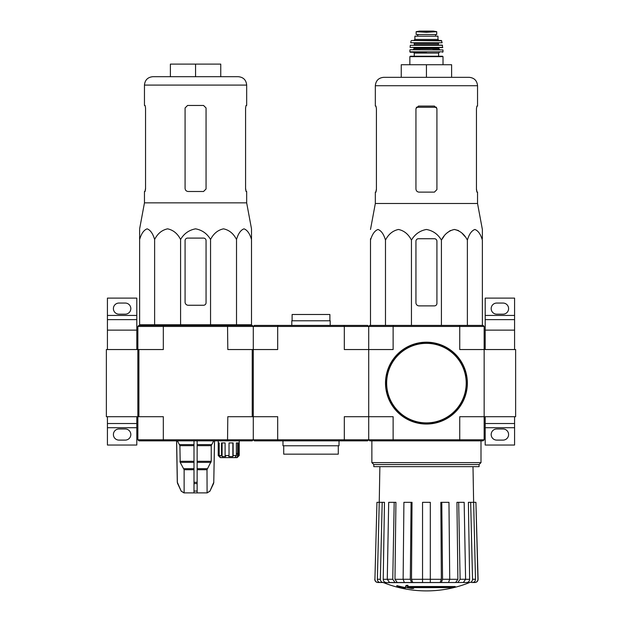 <?xml version="1.0" encoding="UTF-8"?>
<svg xmlns="http://www.w3.org/2000/svg" width="622" height="622" viewBox="0 0 622 622"><rect width="100%" height="100%" fill="white"/><g stroke="black" fill="none" stroke-linecap="round" stroke-linejoin="round"><path stroke-width="0.93" d="M515.63 416.701L515.63 349.541L484.149 349.541L484.149 326.449L483.1 325.399L393.407 325.399L393.127 326.449L459.736 326.449L459.736 349.541L484.149 349.541L484.149 416.701L515.63 416.701M514.581 349.541L514.581 319.63L485.199 319.63L485.199 330.127L514.581 330.127M485.199 349.541L485.199 330.127M485.199 315.432L514.581 315.432L514.581 298.117L485.199 298.117L485.199 319.63M514.581 315.432L514.581 319.63M496.745 314.172L503.042 314.172A5.559 5.559 0 0 0 508.602 308.613A5.559 5.559 0 0 0 503.042 303.054L496.745 303.054A5.559 5.559 0 0 0 491.178 308.613A5.559 5.559 0 0 0 496.745 314.172M514.581 423.52L485.199 423.52L485.199 445.033L514.581 445.033L514.581 416.701M496.745 440.104L503.042 440.104A5.559 5.559 0 0 0 508.602 434.537A5.559 5.559 0 0 0 503.042 428.978L496.745 428.978A5.559 5.559 0 0 0 491.178 434.537A5.559 5.559 0 0 0 496.745 440.104M485.199 423.52L485.199 416.701M137.851 439.785L138.9 440.835L163.602 440.835L163.322 439.785L277.692 439.785L277.98 440.835L254.336 440.835L253.286 439.785L253.286 349.541L277.692 349.541L277.692 326.449L344.308 326.449L344.02 325.399L277.98 325.399L277.692 326.449L253.286 326.449L252.237 325.399L163.602 325.399L163.322 326.449L137.851 326.449L137.851 349.541L106.37 349.541L106.37 416.701L137.851 416.701L137.851 349.541L137.851 439.785L163.322 439.785L163.322 416.701L137.851 416.701M136.801 349.541L136.801 319.63L107.419 319.63L107.419 330.127L136.801 330.127M107.419 349.541L107.419 330.127M107.419 315.432L136.801 315.432L136.801 298.117L107.419 298.117L107.419 319.63M136.801 315.432L136.801 319.63M118.957 314.172L125.255 314.172A5.559 5.559 0 0 0 130.822 308.613A5.559 5.559 0 0 0 125.255 303.054L118.957 303.054A5.559 5.559 0 0 0 113.398 308.613A5.559 5.559 0 0 0 118.957 314.172M136.801 423.52L107.419 423.52L107.419 445.033L136.801 445.033L136.801 416.701M118.957 440.104L125.255 440.104A5.559 5.559 0 0 0 130.822 434.537A5.559 5.559 0 0 0 125.255 428.978L118.957 428.978A5.559 5.559 0 0 0 113.398 434.537A5.559 5.559 0 0 0 118.957 440.104M107.419 423.52L107.419 416.701M344.02 325.399L367.664 325.399L368.714 326.449L368.714 416.701L393.127 416.701L393.127 439.785L459.736 439.785L459.736 416.701L484.149 416.701L484.149 439.785L483.1 440.835L459.456 440.835L459.736 439.785L484.149 439.785M277.98 440.835L344.02 440.835L344.308 439.785L393.127 439.785L393.407 440.835L369.763 440.835L368.714 439.785L368.714 349.541L393.127 349.541L393.127 326.449L368.714 326.449L369.763 325.399L393.407 325.399M455.195 587.152L407.457 587.152A113.492 9.89 -90 0 0 407.915 585.908A109.962 83.612 90 0 1 406.096 586.01A113.165 9.866 90 0 1 405.536 587.386A113.601 113.165 90 0 0 411.842 588.498A112.442 85.502 -90 0 0 413.63 588.404A113.282 112.854 -90 0 1 408.537 587.619L453.345 587.619A114.72 114.72 0 0 0 455.195 587.152L455.195 586.523L407.705 586.523M407.915 585.908L407.915 585.279A109.962 83.612 90 0 1 406.096 585.38A113.165 9.866 90 0 1 405.536 586.756L405.536 587.386M406.096 586.01L406.096 585.38M413.63 588.404L413.63 587.774A113.282 112.854 -90 0 1 412.448 587.619M405.233 588.412L405.233 587.526A114.044 114.044 0 0 1 396.844 585.605L396.844 586.492A114.3 114.3 0 0 0 405.233 588.412M405.233 588.155A114.044 114.044 0 0 1 396.844 586.235M469.276 582.659A115.435 115.435 0 0 1 426.435 590.9C411.632 590.877 397.349 588.124 383.587 582.659L461.151 582.503M391.712 582.503L469.696 582.503L430.315 582.503L448.524 582.503L449.729 579.276L448.96 502.327L441.783 502.327L442.553 579.276L449.729 579.276M469.618 582.503C471.422 582.309 472.393 581.228 472.533 579.276L475.503 579.276L473.637 502.327L475.916 502.327L477.937 579.276C477.789 581.228 476.732 582.309 474.78 582.503L471.647 582.503M447.327 582.503L463.367 582.503L465.598 579.276L464.167 502.327L458.678 502.327L460.109 579.276L465.598 579.276M403.134 579.276L410.31 579.276L411.088 502.327L403.911 502.327L403.134 579.276L404.347 582.503L422.548 582.503L422.548 579.276L430.315 579.276L430.315 502.327L422.548 502.327L422.548 579.276M387.273 579.276L392.762 579.276L394.192 502.327L388.696 502.327L387.273 579.276L389.504 582.503L405.544 582.503M374.926 579.276L376.948 502.327L374.926 579.276C375.082 581.228 376.131 582.309 378.083 582.503L383.253 582.503C381.449 582.309 380.477 581.236 380.337 579.276L382.203 502.327L384.474 502.327L383.23 579.3L387.265 579.3M380.283 582.503C378.479 582.309 377.507 581.228 377.367 579.276L379.233 502.327L376.948 502.327M386.145 582.503C384.349 582.316 383.377 581.243 383.23 579.3M379.233 502.327L382.203 502.327M392.762 579.276L394.993 582.503M397.209 582.503L394.97 579.3L403.134 579.3M394.192 502.327L395.926 502.327L394.97 579.3M410.31 579.276L411.515 582.503M412.72 582.503L411.507 579.3L422.548 579.3M411.088 502.327L412.021 502.327L411.507 579.3M430.315 579.276L430.315 582.503M441.348 582.503L442.553 579.276M441.783 502.327L440.842 502.327L441.356 579.3L440.151 582.503M457.878 582.503L460.109 579.276M458.678 502.327L456.945 502.327L457.893 579.3L455.662 582.503M465.598 579.3L469.641 579.3L468.397 502.327L470.667 502.327L472.533 579.276M469.641 579.3C469.486 581.243 468.514 582.316 466.725 582.503M475.503 579.276C475.363 581.236 474.392 582.309 472.588 582.503M470.667 502.327L473.637 502.327M475.916 502.327L478.085 579.276C477.937 581.228 476.887 582.309 474.936 582.503M393.407 440.835L459.456 440.835M459.456 325.399L459.736 326.449L484.149 326.449M373.799 464.556L479.072 464.556L479.072 466.648L373.799 466.648L373.799 464.556L371.863 462.62L481 462.62L481 440.835M482.369 238.724L482.369 229.471L477.541 203.48L477.541 192.128L476.911 192.128L476.452 189.609L476.452 108.593L476.911 106.074L476.452 108.593M443.976 236.368L441.418 240.1C444.427 234.199 448.757 230.661 454.394 229.471C460.031 230.653 464.362 234.191 467.379 240.1C469.12 234.199 471.616 230.661 474.874 229.471C478.124 230.653 480.627 234.191 482.369 240.1C482.369 226.828 482.369 226.828 482.369 240.1L482.369 325.399M446.907 233.056L450.359 230.521M454.402 229.471L458.445 230.521M461.897 233.056L464.828 236.368M370.502 238.724L370.502 240.1L370.502 238.724M441.418 325.399L441.418 240.1C437.927 234.191 432.935 230.645 426.428 229.471C419.92 230.653 414.928 234.199 411.445 240.1C408.429 234.191 404.106 230.653 398.469 229.471C392.824 230.661 388.501 234.199 385.484 240.1C383.743 234.191 381.247 230.653 377.989 229.471C374.739 230.661 372.236 234.199 370.502 240.1C370.502 226.828 370.502 226.828 370.502 240.1L370.502 325.399M385.484 240.1L385.484 325.399M411.445 240.1L411.445 325.399M467.379 240.1L467.379 325.399M415.939 241.243L415.939 302.735A3.149 3.149 0 0 0 419.088 305.884L434.413 305.884A2.519 2.519 0 0 0 436.924 303.365L436.924 241.243A2.519 2.519 0 0 0 434.413 238.724L418.458 238.724A2.519 2.519 0 0 0 415.939 241.243M426.435 64.735L426.435 77.322L451.619 77.322L451.619 64.735L401.244 64.735L401.244 77.322L383.72 77.322L469.143 77.322C474.244 77.82 477.043 80.619 477.541 85.719L375.33 85.719C375.828 80.619 378.627 77.82 383.72 77.322M436.924 189.609L434.413 192.128L436.924 189.609L436.924 108.593L434.413 106.074L418.458 106.074L415.939 108.593L415.939 188.979C416.134 190.9 417.183 191.949 419.088 192.128L434.413 192.128M477.541 203.48L375.33 203.48L375.33 192.128L375.952 192.128L376.419 189.609L376.419 108.593L375.952 106.074L375.33 106.074L375.33 85.719M376.419 188.979L375.859 192.128M477.012 192.128L476.452 188.979M477.541 85.719L477.541 106.074L476.911 106.074M385.819 383.121A40.609 40.609 0 0 0 446.736 418.287A40.609 40.609 0 0 0 446.736 347.947A40.609 40.609 0 0 0 385.819 383.121M385.508 383.121A40.928 40.928 0 0 0 446.899 418.559A40.928 40.928 0 0 0 446.899 347.675A40.928 40.928 0 0 0 385.508 383.121M421.001 32.002L416.149 31.722L416.149 34.505L436.722 34.505L436.722 31.722L426.435 32.313L421.001 32.002L431.862 32.002M414.89 39.443L414.89 36.185L437.974 36.185L437.974 39.443L439.023 40.492L413.84 40.492L414.89 39.443L437.974 39.443M409.851 64.735L409.851 56.649L410.271 56.229L442.592 56.229L438.603 56.229L438.603 53.08L439.443 52.24M442.592 52.24L443.012 51.82L409.851 51.82L410.271 52.24L426.435 52.24M410.116 49.729L442.965 49.923L410.116 49.729M420.138 49.729L413 49.729L414.05 48.679L438.813 48.679L439.863 49.729L432.733 49.729M442.786 47.396L410.077 47.396L442.584 47.63L442.343 45.111L410.318 45.289L442.553 45.289M438.813 45.111L438.393 44.691L414.47 44.691L414.05 43.011L432.733 43.011M442.149 42.762L410.714 42.762L442.149 42.762L441.348 40.492L411.523 40.492L441.752 40.819M417.727 34.505L417.727 36.185M277.98 325.399L254.336 325.399L253.286 326.449L253.286 349.541L227.808 349.541L227.535 325.399M252.237 349.541L252.237 416.701L277.692 416.701L277.692 439.785L344.308 439.785L344.308 416.701L368.714 416.701L368.714 439.785L367.664 440.835L344.02 440.835M368.714 349.541L344.308 349.541L344.308 326.449L368.714 326.449L368.714 349.541M338.282 445.772L338.282 454.161L283.718 454.161L283.718 445.772M339.021 440.835L339.021 445.772L282.979 445.772L282.979 440.835M292.115 320.789L292.115 314.491L329.885 314.491L329.885 320.789M291.796 325.399L291.796 320.789L330.204 320.789L330.204 325.399M234.906 457.629L236.36 455.529L233.118 455.529L232.869 456.579L228.787 456.579L229.028 455.529L225.094 455.529L225.654 456.579L222.093 456.579L221.525 455.529L219.193 455.529L220.242 456.579L219.286 456.579L218.236 455.529L220.336 457.629L237.122 457.629L239.221 455.529L239.213 442.934M238.172 456.579L239.213 455.529M236.562 457.629L238.568 455.529L239.221 455.529L239.221 440.835M139.631 239.47C139.631 226.237 139.631 226.175 139.631 239.47C141.373 233.561 143.876 230.023 147.126 228.842C150.384 230.031 152.88 233.569 154.621 239.47C157.638 233.561 161.969 230.023 167.606 228.842C173.243 230.031 177.573 233.569 180.582 239.47C184.042 233.584 189.034 230.047 195.557 228.842C202.072 230.023 207.072 233.561 210.555 239.47C213.571 233.561 217.894 230.023 223.531 228.842C229.176 230.031 233.499 233.569 236.515 239.47C238.257 233.561 240.753 230.023 244.011 228.842C247.261 230.031 249.764 233.569 251.498 239.47C251.498 226.237 251.498 226.175 251.498 239.47L251.498 324.77L139.631 324.77L139.631 239.47M139.631 228.842L144.459 202.85L246.67 202.85L251.498 228.842L251.498 238.094M188.217 305.254L203.542 305.254A2.519 2.519 0 0 0 206.061 302.735L206.061 240.613A2.519 2.519 0 0 0 203.542 238.094L187.587 238.094A2.519 2.519 0 0 0 185.076 240.613L185.076 302.105A3.149 3.149 0 0 0 188.217 305.254M193.994 440.835L193.994 492.888L183.933 492.888L181.165 491.069L184.034 492.888M214.497 440.835L213.766 482.314L209.972 491.069L207.095 492.888L207.002 469.711L211.231 461.314L211.231 445.671L213.704 440.835M193.994 492.888L207.002 492.888M184.128 492.888L184.128 469.711L180.186 462.364L193.994 462.364M177.425 440.835L179.906 445.671L180.186 462.364M176.64 440.835L177.363 482.314L181.165 491.069L177.659 483.589M197.143 492.888L197.143 491.069L193.994 491.069L193.994 483.589L197.143 483.589L197.143 440.835M197.143 491.069L197.143 483.589L197.143 491.069M163.602 440.835L252.237 440.835L253.286 439.785M138.9 416.701L138.9 349.541L137.851 349.541M227.535 440.835L227.808 416.701L252.237 416.701M138.9 349.541L163.322 349.541L163.322 326.449L253.286 326.449M163.602 325.399L138.9 325.399L137.851 326.449M218.236 440.835L218.236 455.529L218.236 442.934L219.193 442.934L219.193 455.529M221.525 455.529L221.525 442.934L225.094 442.934L225.094 455.529M229.028 455.529L229.028 442.934L233.118 442.934L233.118 455.529M236.36 455.529L236.36 442.934L238.568 442.934L238.568 455.529M232.869 456.579L232.869 442.934M237.658 456.579L237.658 442.934M235.808 456.579L235.808 456.159M237.472 453.43L236.36 453.43L237.472 453.43L237.472 456.579M219.286 456.579L219.286 455.615M222.093 456.579L222.093 442.934M152.856 76.693L238.28 76.693C243.373 77.19 246.172 79.989 246.67 85.09L144.459 85.09C144.957 79.989 147.756 77.19 152.856 76.693M145.089 105.452L145.548 107.964L145.089 105.452L144.459 105.452L144.459 85.09M144.459 202.85L144.459 191.498L145.089 191.498L145.548 188.979L145.548 107.964M144.988 191.498L145.548 188.349M203.542 105.452L206.061 107.964L206.061 188.979L203.542 191.498L188.217 191.498C186.32 191.319 185.27 190.27 185.076 188.349L185.076 107.964L187.587 105.452L203.542 105.452M246.67 202.85L246.67 191.498L246.048 191.498L245.581 188.979L245.581 107.964L246.048 105.452L246.67 105.452L246.67 85.09M245.581 188.349L246.141 191.498M195.565 76.693L195.565 64.105L220.756 64.105L220.756 76.693M195.565 64.105L170.381 64.105L170.381 76.693M154.621 239.47L154.621 324.77M180.582 239.47L180.582 324.77M210.555 239.47L210.555 324.77M236.515 239.47L236.515 324.77M485.199 427.718L514.581 427.718M107.419 427.718L136.801 427.718M449.729 579.3L457.893 579.3M430.315 579.3L441.356 579.3M377.367 579.276L380.337 579.276M416.328 107.256L436.543 107.256M386.659 383.121A39.769 39.769 0 0 0 446.316 417.564A39.769 39.769 0 0 0 446.316 348.678A39.769 39.769 0 0 0 386.659 383.121M409.851 56.649L443.012 56.649L442.592 56.229M414.26 56.229L414.26 53.08L438.603 53.08M414.05 48.679L414.05 48.049L438.813 48.049L439.233 47.63M414.47 43.431L438.393 43.431L438.813 43.011M417.782 34.505L417.782 36.185M416.149 31.691L419.453 31.108L433.417 31.108L436.722 31.691M197.143 469.711L207.002 469.711M184.128 469.711L193.994 469.711M197.143 468.661L207.289 468.661M183.848 468.661L193.994 468.661M197.143 462.364L210.944 462.364M197.143 461.314L211.231 461.314M179.906 461.314L193.994 461.314M197.143 445.671L211.231 445.671M179.906 445.671L193.994 445.671M197.143 444.621L211.511 444.621M179.618 444.621L193.994 444.621M213.766 482.314L214.559 440.835M213.47 483.589L213.836 482.314M209.972 491.069L213.54 483.589M193.994 482.314L197.143 482.314M177.589 483.589L177.363 482.314M371.863 462.62L371.863 440.835M479.072 464.556L481 462.62M379.871 466.648L379.249 502.327M473 466.648L473.622 502.327M383.587 582.659L382.81 582.503M374.786 579.276C374.934 581.228 375.976 582.309 377.927 582.503M375.33 203.48L370.502 229.471M443.012 64.735L443.012 56.649M414.26 53.08L413.42 52.24M409.851 51.82L409.906 49.923M443.012 51.82L442.965 49.923M438.813 48.679L438.813 48.049M414.05 48.049L413.63 47.63M410.077 47.396L410.318 45.289M414.47 44.691L414.05 45.111M438.393 44.691L438.393 43.431M410.714 42.762L411.111 40.819M435.587 34.505L435.587 36.185M433.417 31.108L419.508 31.1L433.044 31.38M210.057 491.069L207.204 492.888M177.293 482.314L176.57 440.835M181.08 491.069L183.933 492.888M145.089 324.77L145.081 325.399M246.04 324.77L246.055 325.399"/></g></svg>
